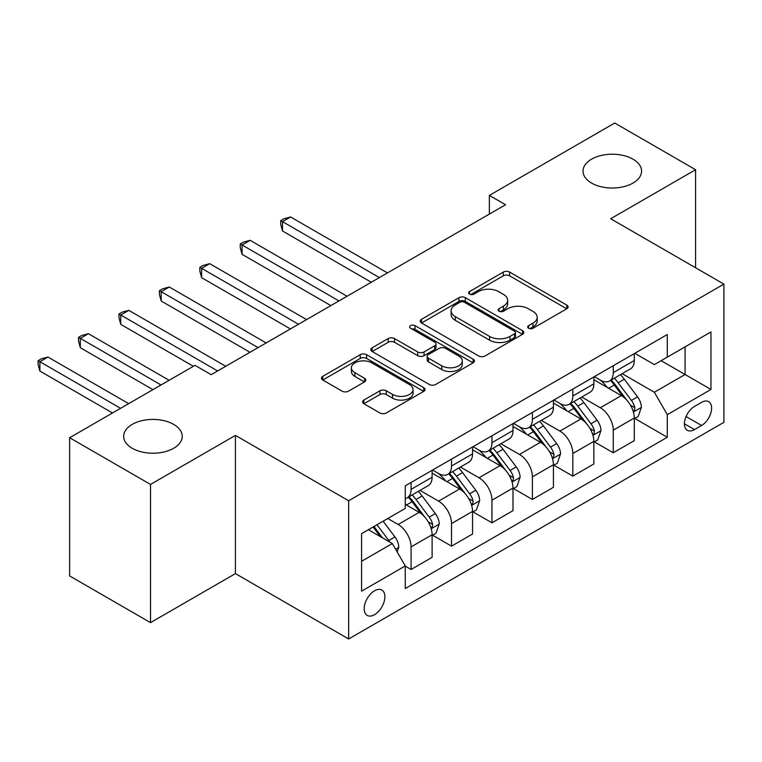 <?xml version="1.0" encoding="UTF-8"?>
<svg xmlns="http://www.w3.org/2000/svg" width="762" height="762" viewBox="0 0 762 762"><rect width="100%" height="100%" fill="white"/><g stroke="black" fill="none" stroke-linecap="round" stroke-linejoin="round"><path stroke-width="1.14" d="M528.599 328.241A3.143 1.819 0 0 0 533.048 328.241L566.785 308.772A4.486 2.591 0 0 0 568.1 306.934A4.486 2.591 0 0 0 566.785 305.105L509.635 272.101A4.486 2.591 0 0 0 503.282 272.101L469.544 291.579A3.143 1.819 0 0 0 468.62 292.865A3.143 1.819 0 0 0 469.544 294.151A3.143 1.819 0 0 0 473.993 294.151L478.355 291.627A14.373 8.296 0 0 1 498.672 291.627L503.434 294.38A14.373 8.296 0 0 1 507.644 300.247A14.373 8.296 0 0 1 503.434 306.105L499.072 308.629A3.143 1.819 0 0 0 498.148 309.915A3.143 1.819 0 0 0 499.072 311.201A3.143 1.819 0 0 0 503.52 311.201L507.883 308.677A14.373 8.296 0 0 1 528.209 308.677L532.971 311.429A14.373 8.296 0 0 1 537.181 317.287A14.373 8.296 0 0 1 532.971 323.155L528.599 325.679A3.143 1.819 0 0 0 527.685 326.965A3.143 1.819 0 0 0 528.599 328.241L528.599 325.679M173.641 424.377A29.28 16.907 0 0 0 141.732 420.71A29.28 16.907 0 0 0 123.663 436.331A29.28 16.907 0 0 0 132.236 448.285A29.28 16.907 0 0 0 164.144 451.942A29.28 16.907 0 0 0 182.223 436.331A29.28 16.907 0 0 0 173.641 424.377M633.003 159.172A29.28 16.907 0 0 0 601.094 155.505A29.28 16.907 0 0 0 583.016 171.117A29.28 16.907 0 0 0 591.588 183.07A29.28 16.907 0 0 0 623.497 186.738A29.28 16.907 0 0 0 641.575 171.117A29.28 16.907 0 0 0 633.003 159.172M374.533 614.696A14.64 8.449 120 0 0 384.096 601.789A14.64 8.449 120 0 0 381.848 590.064A14.64 8.449 120 0 0 374.533 590.788A14.64 8.449 120 0 0 364.969 603.685A14.64 8.449 120 0 0 367.208 615.42A14.64 8.449 120 0 0 374.533 614.696M363.884 400.06A4.486 2.591 0 0 0 362.569 401.898A4.486 2.591 0 0 0 363.884 403.727L379.924 412.985A4.486 2.591 0 0 0 386.267 412.985L423.739 391.354A4.486 2.591 0 0 0 425.053 389.525A4.486 2.591 0 0 0 423.739 387.687L366.589 354.692A4.486 2.591 0 0 0 360.236 354.692L322.764 376.323A4.486 2.591 0 0 0 321.45 378.152A4.486 2.591 0 0 0 322.764 379.99L342.138 391.173A4.486 2.591 0 0 0 348.482 391.173L364.522 381.914A4.486 2.591 0 0 0 365.836 380.076A4.486 2.591 0 0 0 364.522 378.247L354.911 372.704A12.011 6.934 0 0 1 351.396 367.798A12.011 6.934 0 0 1 358.816 361.388A12.011 6.934 0 0 1 371.904 362.893L409.527 384.62A12.011 6.934 0 0 1 413.052 389.525A12.011 6.934 0 0 1 405.632 395.926A12.011 6.934 0 0 1 392.544 394.421L386.267 390.801A4.486 2.591 0 0 0 379.924 390.801L363.884 400.06L363.884 403.727M235.429 435.397L150.514 484.422L69.637 437.731L69.637 575.939L150.514 622.63L235.429 573.605L348.653 638.975L348.653 500.758L235.429 435.397L235.429 573.605M695.592 267.776L695.592 169.716L610.676 218.751L723.9 284.112L348.653 500.758M695.592 169.716L614.724 123.025L489.366 195.405L489.366 214.074M69.637 437.731L194.996 365.36L211.169 374.694L505.539 204.74L489.366 195.405M478.669 355.968A4.486 2.591 0 0 0 485.023 355.968L522.494 334.337A4.486 2.591 0 0 0 523.808 332.508A4.486 2.591 0 0 0 522.494 330.67L465.334 297.675A4.486 2.591 0 0 0 458.981 297.675L421.519 319.307A4.486 2.591 0 0 0 420.205 321.145A4.486 2.591 0 0 0 421.519 322.974L478.669 355.968M411.813 328.927A3.143 1.819 0 0 1 415.004 329.365L415.004 325.631L473.116 359.178A4.486 2.591 0 0 1 474.431 361.017A4.486 2.591 0 0 1 473.116 362.845L435.645 384.477A4.486 2.591 0 0 1 429.292 384.477L372.142 351.482L372.142 347.815A4.486 2.591 0 0 0 370.827 349.644A4.486 2.591 0 0 0 372.142 351.482M372.142 347.815L388.172 338.557A4.486 2.591 0 0 1 394.526 338.557L417.709 351.939A4.486 2.591 0 0 0 424.053 351.939L434.692 345.796A4.486 2.591 0 0 0 436.007 343.967A4.486 2.591 0 0 0 434.692 342.128L410.566 328.203A3.143 1.819 0 0 1 409.642 326.917A3.143 1.819 0 0 1 411.585 325.241A3.143 1.819 0 0 1 415.004 325.631M701.583 402.336L694.458 406.451A14.183 8.191 120 0 0 685.2 418.948A14.183 8.191 120 0 0 687.372 430.311A14.183 8.191 120 0 0 694.458 429.606L701.583 425.501A14.183 8.191 120 0 0 710.841 413.004A14.183 8.191 120 0 0 708.67 401.641A14.183 8.191 120 0 0 701.583 402.336M348.653 638.975L723.9 422.319L723.9 284.112M634.775 353.311L654.348 364.607L667.293 357.14L667.293 334.537L405.26 485.823L405.26 508.416L361.588 533.638L361.588 591.16L405.26 565.947L405.26 588.54L667.293 437.264L667.293 414.661L654.348 392.249L622.183 373.685M667.293 357.14L710.965 331.927L710.965 389.449L667.293 414.661M150.514 484.422L150.514 622.63M661.14 360.693L685.086 374.513L685.086 346.872L710.965 331.927M654.348 392.249L685.086 374.513L710.965 389.449M361.588 561.28L392.325 543.535L368.379 529.714M405.26 566.128L411.08 569.49L411.08 546.897A18.298 10.563 -120 0 0 398.145 524.485L387.791 518.503M411.08 569.49L432.111 557.355L432.111 534.753A18.298 10.563 -120 0 0 419.176 512.34L405.26 504.311M432.597 535.219L451.523 546.144L451.523 523.551A18.298 10.563 -120 0 0 438.579 501.139L420.005 490.414M451.523 546.144L472.545 534.01L472.545 511.407A18.298 10.563 -120 0 0 459.61 488.994L432.111 473.126M473.031 511.873L491.957 522.799L491.957 500.205A18.298 10.563 -120 0 0 479.022 477.793L460.438 467.068M491.957 522.799L512.988 510.664L512.988 488.061A18.298 10.563 -120 0 0 500.043 465.649L472.545 449.78M513.474 488.528L532.39 499.453L532.39 476.86A18.298 10.563 -120 0 0 519.455 454.447L500.872 443.722M532.39 499.453L553.422 487.318L553.422 464.715A18.298 10.563 -120 0 0 540.477 442.303L512.988 426.434M553.907 465.182L572.833 476.107L572.833 453.514A18.298 10.563 -120 0 0 559.889 431.102L541.315 420.376M572.833 476.107L593.855 463.972L593.855 441.369A18.298 10.563 -120 0 0 580.92 418.957L553.422 403.088M594.341 441.836L613.267 452.761L613.267 430.168A18.298 10.563 -120 0 0 600.323 407.756L581.749 397.031M613.267 452.761L634.289 440.627L634.289 418.024A18.298 10.563 -120 0 0 621.354 395.611L593.855 379.743M594.341 376.657L600.323 380.114A18.298 10.563 -120 0 0 609.476 381.019A18.298 10.563 -120 0 0 613.267 372.647L613.267 365.731M553.907 400.002L559.889 403.46A18.298 10.563 -120 0 0 569.043 404.365A18.298 10.563 -120 0 0 572.833 395.983L572.833 389.077M513.464 423.348L519.455 426.806A18.298 10.563 -120 0 0 528.599 427.711A18.298 10.563 -120 0 0 532.39 419.329L532.39 412.423M473.031 446.694L479.022 450.152A18.298 10.563 -120 0 0 488.166 451.056A18.298 10.563 -120 0 0 491.957 442.674L491.957 435.769M432.597 470.04L438.579 473.497A18.298 10.563 -120 0 0 447.732 474.402A18.298 10.563 -120 0 0 451.523 466.02L451.523 459.115M634.775 418.49L667.293 437.264M609.476 381.019L630.507 368.875A18.298 10.563 -120 0 0 634.289 360.502L634.289 353.587M569.043 404.365L590.064 392.22A18.298 10.563 -120 0 0 593.855 383.848L593.855 376.933M528.599 427.711L549.631 415.566A18.298 10.563 -120 0 0 553.422 407.194L553.422 400.279M488.166 451.056L509.197 438.912A18.298 10.563 -120 0 0 512.988 430.54L512.988 423.624M447.732 474.402L468.754 462.258A18.298 10.563 -120 0 0 472.545 453.885L472.545 446.97M405.26 498.491A18.298 10.563 -120 0 0 407.299 497.748L428.32 485.604A18.298 10.563 -120 0 0 432.111 477.231L432.111 470.316M407.299 497.748A18.298 10.563 -120 0 0 411.08 489.366L411.08 482.46M392.325 543.535L405.26 565.947M529.857 328.689L532.971 326.898A14.373 8.296 0 0 0 537.181 321.031L537.181 317.287M507.644 300.247L507.644 303.981A14.373 8.296 0 0 1 503.434 309.848L500.329 311.639M566.728 308.8L509.635 275.834A4.486 2.591 0 0 0 503.282 275.834L470.802 294.589M522.427 334.375L465.334 301.409A4.486 2.591 0 0 0 458.981 301.409L421.577 323.012M514.55 333.794A3.143 1.819 0 0 0 515.474 332.508A3.143 1.819 0 0 0 514.55 331.222L464.382 302.257A3.143 1.819 0 0 0 459.934 302.257L455.333 304.914A14.373 8.296 0 0 0 451.123 310.782A14.373 8.296 0 0 0 455.333 316.649L489.623 336.452A14.373 8.296 0 0 0 509.949 336.452L514.55 333.794L514.55 337.528A3.143 1.819 0 0 0 515.474 336.242L515.474 332.508M451.123 310.782L451.123 314.515A14.373 8.296 0 0 0 455.333 320.383L455.333 316.649M514.55 337.528L509.949 340.185A14.373 8.296 0 0 1 489.623 340.185L455.333 320.383M372.199 351.52L388.172 342.29L388.172 338.557M436.007 343.967L436.007 347.701A4.486 2.591 0 0 1 434.692 349.529L424.053 355.673A4.486 2.591 0 0 1 417.709 355.673L394.526 342.29A4.486 2.591 0 0 0 388.172 342.29M415.004 329.365L473.059 362.883M441.76 365.827A12.011 6.934 0 0 0 454.847 367.332A12.011 6.934 0 0 0 462.267 360.921A12.011 6.934 0 0 0 458.743 356.016L445.494 348.367A4.486 2.591 0 0 0 439.141 348.367L428.501 354.511A4.486 2.591 0 0 0 427.187 356.34A4.486 2.591 0 0 0 428.501 358.169L441.76 365.827L441.76 369.56A12.011 6.934 0 0 0 454.847 371.065A12.011 6.934 0 0 0 462.267 364.655L462.267 360.921M427.187 356.34L427.187 360.074A4.486 2.591 0 0 0 428.501 361.912L428.501 358.169M441.76 369.56L428.501 361.912M413.052 389.525L413.052 393.259A12.011 6.934 0 0 1 405.632 399.659A12.011 6.934 0 0 1 392.544 398.164L386.267 394.535A4.486 2.591 0 0 0 379.924 394.535L363.941 403.765M351.396 367.798L351.396 371.532A12.011 6.934 0 0 0 354.911 376.438L354.911 372.704M364.465 381.943L354.911 376.438M423.682 391.392L366.589 358.426A4.486 2.591 0 0 0 360.236 358.426L322.821 380.019M634.289 418.776L638.175 416.528L641.404 407.194A12.125 7.001 -120 0 0 637.537 396.869L624.326 379.228A34.995 20.203 -120 0 0 620.506 374.656M607.362 387.534A34.995 20.203 -120 0 0 600.189 380.038M633.184 411.347L634.603 409.823L634.86 407.708A12.125 7.001 -120 0 0 631.393 400.421L618.173 382.772A34.995 20.203 -120 0 0 614.353 378.2M611.105 380.086A29.051 16.774 60 0 1 615.867 385.505L627.05 400.431M387.467 272.91L290.589 216.97L282.492 221.647L282.492 230.981L371.294 282.245M610.476 380.438A34.995 20.203 60 0 1 614.296 385.02L623.078 396.745M282.492 230.981L280.721 224.352L280.721 220.618L379.381 277.578M280.721 220.618L283.95 218.751L290.589 216.97M593.855 442.122L597.741 439.874L600.97 430.54A12.125 7.001 -120 0 0 597.103 420.214L583.883 402.574A34.995 20.203 -120 0 0 580.063 398.002M566.918 410.88A34.995 20.203 -120 0 0 559.756 403.384M592.75 434.692L594.16 433.168L594.427 431.054A12.125 7.001 -120 0 0 590.96 423.767L577.739 406.117A34.995 20.203 -120 0 0 573.919 401.545M570.662 403.431A29.051 16.774 60 0 1 575.434 408.851L586.616 423.777M347.034 296.256L250.146 240.316L242.059 244.993L242.059 254.327L330.86 305.591M570.043 403.784A34.995 20.203 60 0 1 573.862 408.365L582.644 420.091M242.059 254.327L240.278 247.698L240.278 243.964L338.947 300.923M240.278 243.964L243.516 242.097L250.146 240.316M553.422 465.468L557.298 463.22L560.537 453.885A12.125 7.001 -120 0 0 556.67 443.56L543.449 425.92A34.995 20.203 -120 0 0 539.629 421.348M526.485 434.226A34.995 20.203 -120 0 0 519.322 426.73M552.317 458.038L553.726 456.514L553.993 454.4A12.125 7.001 -120 0 0 550.516 447.113L537.305 429.463A34.995 20.203 -120 0 0 533.486 424.891M530.228 426.777A29.051 16.774 60 0 1 535 432.197L546.183 447.123M306.6 319.602L209.712 263.662L201.625 268.338L201.625 277.673L290.417 328.936M529.6 427.13A34.995 20.203 60 0 1 533.419 431.711L542.211 443.436M201.625 277.673L199.844 271.043L199.844 267.31L298.504 324.269M199.844 267.31L203.083 265.443L209.712 263.662M512.988 488.813L516.865 486.566L520.103 477.231A12.125 7.001 -120 0 0 516.226 466.906L503.015 449.266A34.995 20.203 -120 0 0 499.196 444.694M486.051 457.571A34.995 20.203 -120 0 0 478.888 450.075M511.883 481.384L513.293 479.86L513.55 477.745A12.125 7.001 -120 0 0 510.083 470.459L496.862 452.809A34.995 20.203 -120 0 0 493.052 448.237M489.795 450.123A29.051 16.774 60 0 1 494.557 455.543L505.749 470.468M266.157 342.948L169.278 287.007L161.192 291.684L161.192 301.019L249.984 352.282M489.166 450.475A34.995 20.203 60 0 1 492.985 455.057L501.777 466.782M161.192 301.019L159.41 294.389L159.41 290.655L258.07 347.615M159.41 290.655L162.639 288.788L169.278 287.007M472.545 512.159L476.431 509.911L479.66 500.577A12.125 7.001 -120 0 0 475.793 490.252L462.572 472.611A34.995 20.203 -120 0 0 458.762 468.039M445.608 480.917A34.995 20.203 -120 0 0 438.445 473.421M471.44 504.73L472.85 503.206L473.116 501.091A12.125 7.001 -120 0 0 469.649 493.805L456.428 476.155A34.995 20.203 -120 0 0 452.609 471.583M449.351 473.469A29.051 16.774 60 0 1 454.123 478.888L465.306 493.814M225.723 366.293L128.835 310.353L120.748 315.03L120.748 324.364L193.377 366.293M448.732 473.821A34.995 20.203 60 0 1 452.552 478.403L461.334 490.128M120.748 324.364L118.977 317.735L118.977 314.001L217.637 370.961M118.977 314.001L122.206 312.134L128.835 310.353M432.111 535.505L435.997 533.257L439.226 523.923A12.125 7.001 -120 0 0 435.359 513.598L422.138 495.957A34.995 20.203 -120 0 0 418.319 491.385M431.006 528.076L432.416 526.552L432.683 524.437A12.125 7.001 -120 0 0 429.216 517.15L415.995 499.501A34.995 20.203 -120 0 0 412.175 494.929M408.918 496.814A29.051 16.774 60 0 1 413.69 502.234L424.872 517.16M169.116 380.295L88.402 333.699L80.315 338.376L80.315 347.71L152.933 389.639M408.289 497.167A34.995 20.203 60 0 1 412.109 501.748L420.9 513.474M80.315 347.71L78.534 341.081L78.534 337.347L161.03 384.972M78.534 337.347L81.772 335.48L88.402 333.699M397.173 551.936L398.793 547.268A12.125 7.001 -120 0 0 394.926 536.943L383.124 521.198M128.673 403.641L47.968 357.045L39.881 361.721L39.881 371.056L112.5 412.985M389.877 542.125A12.125 7.001 -120 0 0 388.772 540.496L376.98 524.751M373.942 526.504L382.419 537.82M373.094 526.99L380.286 536.581M39.881 371.056L38.1 364.427L38.1 360.693L120.587 408.318M38.1 360.693L41.338 358.826L47.968 357.045M398.145 524.485L419.176 512.34M438.579 501.139L459.61 488.994M479.022 477.793L500.043 465.649M519.455 454.447L540.477 442.303M559.889 431.102L580.92 418.957M600.323 407.756L621.354 395.611M613.267 372.647L634.289 360.502M613.267 430.168L634.289 418.024M572.833 453.514L593.855 441.369M572.833 395.983L593.855 383.848M532.39 476.86L553.422 464.715M532.39 419.329L553.422 407.194M491.957 500.205L512.988 488.061M491.957 442.674L512.988 430.54M451.523 523.551L472.545 511.407M451.523 466.02L472.545 453.885M411.08 546.897L432.111 534.753M411.08 489.366L432.111 477.231M686.067 416.538L701.583 425.501M684.438 423.815L694.458 429.606M532.971 326.898L532.971 323.155M499.072 311.201L499.072 308.629M503.434 309.848L503.434 306.105M469.544 294.151L469.544 291.579M503.282 275.834L503.282 272.101M509.635 275.834L509.635 272.101M566.785 308.772L566.785 305.105M421.519 322.974L421.519 319.307M458.981 301.409L458.981 297.675M465.334 301.409L465.334 297.675M522.494 334.337L522.494 330.67M489.623 340.185L489.623 336.452M509.949 340.185L509.949 336.452M394.526 342.29L394.526 338.557M417.709 355.673L417.709 351.939M424.053 355.673L424.053 351.939M434.692 349.529L434.692 345.796M473.116 362.845L473.116 359.178M379.924 394.535L379.924 390.801M386.267 394.535L386.267 390.801M392.544 398.164L392.544 394.421M364.522 381.914L364.522 378.247M322.764 379.99L322.764 376.323M360.236 358.426L360.236 354.692M366.589 358.426L366.589 354.692M423.739 391.354L423.739 387.687M633.384 412.013L641.328 407.432M618.173 382.772L624.326 379.228M608.648 388.277L614.296 385.02M631.393 400.421L637.537 396.869M630.431 405.155L634.86 407.708M592.95 435.359L600.894 430.778M577.739 406.117L583.883 402.574M568.204 411.623L573.862 408.365M590.96 423.767L597.103 420.214M589.998 428.501L594.427 431.054M552.517 458.705L560.461 454.123M537.305 429.463L543.449 425.92M527.771 434.969L533.419 431.711M550.516 447.113L556.67 443.56M549.564 451.847L553.993 454.4M512.083 482.051L520.017 477.469M496.862 452.809L503.015 449.266M487.337 458.314L492.985 455.057M510.083 470.459L516.226 466.906M509.121 475.193L513.55 477.745M471.64 505.397L479.584 500.815M456.428 476.155L462.572 472.611M446.903 481.66L452.552 478.403M469.649 493.805L475.793 490.252M468.687 498.538L473.116 501.091M431.206 528.742L439.15 524.161M415.995 499.501L422.138 495.957M406.46 505.006L412.109 501.748M429.216 517.15L435.359 513.598M428.254 521.884L432.683 524.437M395.64 549.278L398.707 547.507M388.772 540.496L394.926 536.943"/></g></svg>
